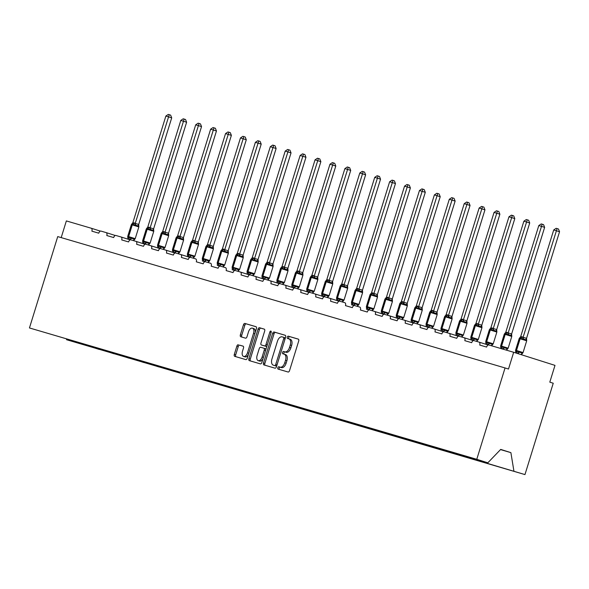 <?xml version="1.0" encoding="UTF-8"?>
<svg xmlns="http://www.w3.org/2000/svg" width="589" height="589" viewBox="0 0 589 589"><rect width="100%" height="100%" fill="white"/><g stroke="black" fill="none" stroke-linecap="round" stroke-linejoin="round"><path stroke-width="0.88" d="M277.817 367.742A1.207 0.685 -72.4 0 0 278.104 369.082A1.207 0.685 -72.4 0 0 278.111 369.089L288.087 372.012A1.723 0.979 -72.4 0 0 289.538 370.643L298.704 341.031A1.723 0.979 -72.4 0 0 298.284 339.109L288.301 336.179A1.207 0.685 -72.4 0 0 287.285 337.136A1.207 0.685 -72.4 0 0 287.579 338.484A1.207 0.685 -72.4 0 0 287.587 338.484L288.875 338.859A5.515 3.129 -72.4 0 1 288.912 338.874A5.515 3.129 -72.4 0 1 290.252 345.007L289.486 347.481A5.515 3.129 -72.4 0 1 284.855 351.861L283.567 351.478A1.207 0.685 -72.4 0 0 282.551 352.443A1.207 0.685 -72.4 0 0 282.845 353.783A1.207 0.685 -72.4 0 0 282.853 353.783L284.141 354.166A5.515 3.129 -72.4 0 1 284.178 354.173A5.515 3.129 -72.4 0 1 285.518 360.313L284.752 362.78A5.515 3.129 -72.4 0 1 280.121 367.161L278.825 366.785A1.207 0.685 -72.4 0 0 277.817 367.742M284.215 354.188L285.518 354.6A5.515 3.129 -72.4 0 1 285.555 354.615A5.515 3.129 -72.4 0 1 286.895 360.748L286.129 363.214A5.515 3.129 -72.4 0 1 281.498 367.602L280.202 367.219A1.207 0.685 -72.4 0 0 279.193 368.177A1.207 0.685 -72.4 0 0 279.355 369.45M298.439 339.19L289.678 336.613A1.207 0.685 -72.4 0 0 288.662 337.578A1.207 0.685 -72.4 0 0 288.824 338.844M288.949 338.889L290.252 339.301A5.515 3.129 -72.4 0 1 290.289 339.308A5.515 3.129 -72.4 0 1 291.629 345.448L290.863 347.915A5.515 3.129 -72.4 0 1 286.232 352.296L284.943 351.92A1.207 0.685 -72.4 0 0 283.927 352.877A1.207 0.685 -72.4 0 0 284.089 354.151M238.317 344.749A1.723 0.979 -72.4 0 0 236.874 346.118L234.297 354.423A1.723 0.979 -72.4 0 0 234.716 356.345L245.804 359.599A1.723 0.979 -72.4 0 0 247.247 358.23L256.421 328.61A1.723 0.979 -72.4 0 0 256.001 326.696A1.723 0.979 -72.4 0 0 255.987 326.689L244.914 323.442A1.723 0.979 -72.4 0 0 243.463 324.811L240.356 334.846A1.723 0.979 -72.4 0 0 240.776 336.761L245.532 338.16A1.723 0.979 -72.4 0 0 246.975 336.79L248.514 331.813A4.609 2.614 -72.4 0 1 252.423 328.154A4.609 2.614 -72.4 0 1 253.535 333.286L247.505 352.782A4.609 2.614 -72.4 0 1 243.603 356.441A4.609 2.614 -72.4 0 1 242.484 351.309L243.485 348.062A1.723 0.979 -72.4 0 0 243.073 346.141L239.694 345.183A1.723 0.979 -72.4 0 0 238.251 346.553L235.674 354.865A1.723 0.979 -72.4 0 0 235.939 356.698M476.773 459.302L29.45 327.948L487.825 462.807L476.773 459.302L505.053 367.948L508.498 369.038L513.682 352.281L488.818 344.977A2.636 1.495 -72.4 0 0 486.61 347.068L479.726 345.051A2.636 1.495 107.6 0 0 479.085 342.121A2.636 1.495 107.6 0 0 479.071 342.113L473.902 340.597A2.636 1.495 -72.4 0 0 471.693 342.688L464.809 340.67A2.636 1.495 107.6 0 0 464.169 337.74A2.636 1.495 107.6 0 0 464.154 337.733L458.986 336.216A2.636 1.495 -72.4 0 0 456.777 338.307L449.893 336.29A2.636 1.495 107.6 0 0 449.252 333.359A2.636 1.495 107.6 0 0 449.238 333.352L444.069 331.835A2.636 1.495 -72.4 0 0 441.86 333.926L434.976 331.909A2.636 1.495 107.6 0 0 434.336 328.979A2.636 1.495 107.6 0 0 434.314 328.971L429.153 327.455A2.636 1.495 -72.4 0 0 426.944 329.546L420.053 327.528A2.636 1.495 107.6 0 0 419.42 324.598A2.636 1.495 107.6 0 0 419.397 324.591L414.236 323.074A2.636 1.495 -72.4 0 0 412.02 325.172L405.136 323.147A2.636 1.495 107.6 0 0 404.503 320.217A2.636 1.495 107.6 0 0 404.481 320.21L399.32 318.693A2.636 1.495 -72.4 0 0 397.104 320.791L390.22 318.767A2.636 1.495 107.6 0 0 389.579 315.837A2.636 1.495 107.6 0 0 389.565 315.829L384.403 314.312A2.636 1.495 -72.4 0 0 382.187 316.411L375.303 314.386A2.636 1.495 107.6 0 0 374.663 311.456A2.636 1.495 107.6 0 0 374.648 311.448L369.487 309.932A2.636 1.495 -72.4 0 0 367.271 312.03L360.387 310.005A2.636 1.495 107.6 0 0 359.746 307.075A2.636 1.495 107.6 0 0 359.732 307.068L354.571 305.551A2.636 1.495 -72.4 0 0 352.355 307.649L345.471 305.625A2.636 1.495 107.6 0 0 344.83 302.694A2.636 1.495 107.6 0 0 344.815 302.687L339.647 301.17A2.636 1.495 -72.4 0 0 337.438 303.269L330.554 301.244A2.636 1.495 107.6 0 0 329.914 298.314A2.636 1.495 107.6 0 0 329.899 298.306L324.73 296.79A2.636 1.495 -72.4 0 0 322.522 298.888L315.638 296.863A2.636 1.495 107.6 0 0 314.997 293.933A2.636 1.495 107.6 0 0 314.982 293.926L309.814 292.409A2.636 1.495 -72.4 0 0 307.605 294.507L300.721 292.483A2.636 1.495 107.6 0 0 300.081 289.552A2.636 1.495 107.6 0 0 300.059 289.545L294.898 288.028A2.636 1.495 -72.4 0 0 292.689 290.127L285.798 288.102A2.636 1.495 107.6 0 0 285.164 285.172A2.636 1.495 107.6 0 0 285.142 285.164L279.981 283.655A2.636 1.495 -72.4 0 0 277.772 285.746L270.881 283.721A2.636 1.495 107.6 0 0 270.248 280.791A2.636 1.495 107.6 0 1 270.248 280.791L265.065 279.274A2.636 1.495 -72.4 0 0 262.849 281.365L255.965 279.341A2.636 1.495 107.6 0 0 255.332 276.41A2.636 1.495 107.6 0 0 255.309 276.41L250.148 274.894A2.636 1.495 -72.4 0 0 247.932 276.985L241.048 274.96A2.636 1.495 107.6 0 0 240.408 272.03A2.636 1.495 107.6 0 0 240.393 272.03L235.232 270.513A2.636 1.495 -72.4 0 0 233.016 272.604L226.132 270.579A2.636 1.495 107.6 0 0 225.491 267.649A2.636 1.495 107.6 0 1 225.491 267.649L220.315 266.132A2.636 1.495 -72.4 0 0 218.099 268.223L211.215 266.199A2.636 1.495 107.6 0 0 210.575 263.268A2.636 1.495 107.6 0 1 210.575 263.268L205.399 261.752A2.636 1.495 -72.4 0 0 203.183 263.843L196.299 261.818A2.636 1.495 107.6 0 0 195.658 258.888A2.636 1.495 107.6 0 1 195.658 258.888L190.475 257.371A2.636 1.495 -72.4 0 0 188.266 259.462L181.383 257.437A2.636 1.495 107.6 0 0 180.742 254.507A2.636 1.495 107.6 0 0 180.727 254.507L175.559 252.99A2.636 1.495 -72.4 0 0 173.35 255.081L166.466 253.056A2.636 1.495 107.6 0 0 165.826 250.126A2.636 1.495 107.6 0 0 165.811 250.126L160.642 248.61A2.636 1.495 -72.4 0 0 158.434 250.7L151.55 248.683A2.636 1.495 107.6 0 0 150.909 245.753A2.636 1.495 107.6 0 1 150.909 245.753L145.726 244.229A2.636 1.495 -72.4 0 0 143.517 246.32L136.626 244.302A2.636 1.495 107.6 0 0 135.993 241.372A2.636 1.495 107.6 0 1 135.993 241.372L130.81 239.848A2.636 1.495 -72.4 0 0 128.593 241.939L121.709 239.922A2.636 1.495 107.6 0 0 121.076 236.992A2.636 1.495 107.6 0 0 121.054 236.984L115.893 235.467A2.636 1.495 -72.4 0 0 113.677 237.558L106.793 235.541A2.636 1.495 107.6 0 0 106.16 232.611A2.636 1.495 107.6 0 0 106.138 232.603L100.977 231.087A2.636 1.495 -72.4 0 0 98.761 233.178L91.877 231.16A2.636 1.495 107.6 0 0 91.236 228.23A2.636 1.495 107.6 0 1 91.236 228.23L66.358 220.919L61.197 237.61M29.45 327.948L57.729 236.594L505.053 367.948M263.489 363.001A1.723 0.979 -72.4 0 0 263.909 364.915A1.723 0.979 -72.4 0 0 263.916 364.915L274.997 368.169A1.723 0.979 -72.4 0 0 276.44 366.8L285.606 337.188A1.723 0.979 -72.4 0 0 285.194 335.266L274.106 332.012A1.723 0.979 -72.4 0 0 272.655 333.381L263.489 363.001L264.866 363.435A1.723 0.979 -72.4 0 0 265.124 365.276M260.397 363.884L249.324 360.63A1.723 0.979 -72.4 0 1 249.309 360.63A1.723 0.979 -72.4 0 1 248.897 358.708L258.063 329.096A1.723 0.979 -72.4 0 1 259.506 327.727L264.247 329.118A1.723 0.979 -72.4 0 1 264.262 329.118A1.723 0.979 -72.4 0 1 264.682 331.04L260.964 343.048A1.723 0.979 -72.4 0 0 261.376 344.97A1.723 0.979 -72.4 0 0 261.391 344.97L264.535 345.89A1.723 0.979 -72.4 0 0 265.985 344.521L269.85 332.019A1.207 0.685 -72.4 0 1 270.874 331.062A1.207 0.685 -72.4 0 1 271.168 332.402L261.847 362.515A1.723 0.979 -72.4 0 1 260.397 363.884M99.202 349.321L109.237 352.251L109.134 351.604M98.216 348.305L98.334 349.049M114.119 353.702L124.154 356.632L124.051 355.984M113.132 352.686L113.257 353.429M129.035 358.083L139.07 361.013L138.967 360.365M128.049 357.067L128.174 357.81M143.952 362.463L153.987 365.394L153.884 364.746M142.965 361.447L143.09 362.191M158.868 366.844L168.91 369.774L168.8 369.126M157.881 365.828L158.007 366.572M173.784 371.225L183.827 374.155L183.716 373.507M172.805 370.209L172.923 370.952M188.701 375.605L198.743 378.536L198.633 377.888M187.722 374.589L187.839 375.333M203.625 379.986L213.66 382.916L213.549 382.268M202.638 378.97L202.756 379.714M218.541 384.367L228.576 387.297L228.473 386.649M217.555 383.351L217.672 384.094M233.458 388.747L243.493 391.678L243.39 391.03M232.471 387.731L232.589 388.475M248.374 393.128L258.409 396.051L258.306 395.41M247.387 392.112L247.513 392.856M263.29 397.509L273.325 400.432L273.222 399.791M262.304 396.493L262.429 397.236M278.207 401.889L288.242 404.812L288.139 404.172M277.22 400.873L277.345 401.617M293.123 406.27L303.158 409.193L303.055 408.552M292.137 405.254L292.262 405.998M308.04 410.651L318.082 413.574L317.972 412.933M307.053 409.635L307.178 410.378M322.956 415.031L332.999 417.954L332.888 417.314M321.977 414.015L322.095 414.759M337.872 419.412L347.915 422.335L347.804 421.695M336.893 418.396L337.011 419.132M352.796 423.793L362.831 426.716L362.721 426.075M351.81 422.777L351.928 423.513M367.713 428.174L377.748 431.096L377.645 430.456M366.726 427.158L366.844 427.894M382.629 432.554L392.664 435.477L392.561 434.837M381.643 431.538L381.76 432.274M397.546 436.935L407.581 439.858L407.478 439.217M396.559 435.919L396.684 436.655M412.462 441.316L422.497 444.239L422.394 443.598M411.475 440.3L411.601 441.036M427.378 445.689L437.413 448.619L437.31 447.971M426.392 444.68L426.517 445.417M442.295 450.07L452.33 453L452.227 452.352M441.308 449.061L441.433 449.797M457.211 454.45L467.254 457.381L467.143 456.733M456.225 453.442L456.35 454.178M472.128 458.831L524.961 474.587L553.24 383.233L549.802 382.143L554.993 365.379L513.682 352.281M471.163 457.918L471.266 458.559M486.08 462.299L486.183 462.939M94.218 347.223L94.321 347.871L99.173 349.41M114.089 353.79L109.237 352.251M129.006 358.171L124.154 356.632M143.922 362.552L139.07 361.013M158.846 366.932L153.987 365.394M173.762 371.313L168.91 369.774M188.679 375.694L183.827 374.155M203.595 380.074L198.743 378.536M218.512 384.455L213.66 382.916M233.428 388.836L228.576 387.297M248.344 393.216L243.493 391.678M263.261 397.597L258.409 396.051M278.177 401.978L273.325 400.432M293.101 406.351L288.242 404.812M308.018 410.732L303.158 409.193M322.934 415.112L318.082 413.574M337.85 419.493L332.999 417.954M352.767 423.874L347.915 422.335M367.683 428.255L362.831 426.716M382.6 432.635L377.748 431.096M397.516 437.016L392.664 435.477M412.433 441.397L407.581 439.858M427.349 445.777L422.497 444.239M442.273 450.158L437.413 448.619M457.189 454.539L452.33 453M472.106 458.919L467.254 457.381M66.483 339.08L66.594 339.728L94.321 347.871M66.594 339.728L524.961 474.587M482.06 461.113L482.17 461.761M487.825 462.807L500.702 449.407L510.891 452.639L513.917 471.082M500.525 449.591L510.891 452.639M500.584 449.532L503.912 450.585M285.348 335.347L275.483 332.446A1.723 0.979 -72.4 0 0 274.032 333.816L264.866 363.435M274.673 365.563A1.207 0.685 -72.4 0 0 275.689 364.606L283.736 338.609A1.207 0.685 -72.4 0 0 283.442 337.269A1.207 0.685 -72.4 0 0 283.434 337.261L282.072 336.864A5.515 3.129 -72.4 0 0 277.441 341.245L271.941 359.018A5.515 3.129 -72.4 0 0 273.274 365.151A5.515 3.129 -72.4 0 0 273.311 365.165L276.05 365.997A1.207 0.685 -72.4 0 0 276.83 365.548M285.201 338.498A1.207 0.685 -72.4 0 0 284.818 337.703A1.207 0.685 -72.4 0 0 284.811 337.703L283.449 337.269L284.818 337.703M274.614 365.578A5.515 3.129 -72.4 0 0 274.651 365.592A5.515 3.129 -72.4 0 0 274.688 365.6L273.311 365.165M276.05 365.997L274.688 365.6M264.417 329.199L260.883 328.161A1.723 0.979 -72.4 0 0 259.44 329.531L250.273 359.15A1.723 0.979 -72.4 0 0 250.531 360.983M262.746 345.397A1.723 0.979 -72.4 0 0 262.753 345.404A1.723 0.979 -72.4 0 0 262.768 345.404L265.911 346.332A1.723 0.979 -72.4 0 0 267.089 345.574M257.106 355.513A4.609 2.614 -72.4 0 0 258.218 360.645A4.609 2.614 -72.4 0 0 262.127 356.986L264.247 350.116A1.723 0.979 -72.4 0 0 263.835 348.202A1.723 0.979 -72.4 0 0 263.82 348.195L260.677 347.274A1.723 0.979 -72.4 0 0 259.226 348.644L257.106 355.513M258.218 360.645L259.594 361.079A4.609 2.614 -72.4 0 0 263.106 358.451M265.749 349.903A1.723 0.979 -72.4 0 0 265.212 348.636A1.723 0.979 -72.4 0 0 265.197 348.636L263.843 348.202L265.212 348.636M243.228 346.222L239.694 345.183M243.603 356.441L244.98 356.875A4.609 2.614 -72.4 0 0 248.484 354.247M255.17 332.652A4.609 2.614 -72.4 0 0 253.8 328.596L252.423 328.154M256.156 326.777L246.29 323.876A1.723 0.979 -72.4 0 0 244.84 325.246L241.733 335.281A1.723 0.979 -72.4 0 0 241.998 337.122M526.551 338.329L559.55 231.735L553.719 229.946L520.698 336.606L526.529 338.307L526.691 340.641L526.205 339.89L523.621 339.073L522.384 339.279L520.75 338.145A0.876 0.722 106.4 0 0 520.131 338.771L516.494 350.507L523.061 352.561L526.691 340.825L525.145 340.317L519.844 338.69L516.494 350.507A0.876 0.722 106.4 0 0 516.649 351.383L518.651 351.338L519.55 352.207L522.134 353.032L522.958 352.701L521.537 354.541L520.705 354.504M553.719 229.946L556.141 228.304L557.098 228.584L523.113 337.239M521.471 354.747L521.537 354.541A1.929 1.053 86.5 0 1 522.134 353.032M518.791 353.901L515.655 352.907M522.112 336.753A1.929 1.59 -73.6 0 1 520.75 338.145L519.498 338.093M516.7 353.231A1.929 1.59 -73.6 0 0 516.362 351.302L515.596 350.845L515.566 350.249L516.207 350.426A0.876 0.722 -73.6 0 0 516.362 351.302L516.649 351.383A1.929 1.59 -73.6 0 1 516.987 353.312M515.566 350.433L515.728 352.671M518.121 353.371L518.651 351.338M520.698 336.606L519.299 338.373M523.091 337.313L522.384 339.279M557.098 228.584L558.475 229.018L559.55 231.735M511.635 333.948L544.634 227.354L538.802 225.565L505.782 332.225L511.613 333.926L511.775 336.26L511.281 335.509L508.705 334.692L507.468 334.898L505.833 333.764A0.876 0.722 106.4 0 0 505.215 334.39L501.578 346.126L508.145 348.18L511.775 336.444L510.229 335.936L504.928 334.309L501.578 346.126A0.876 0.722 106.4 0 0 501.732 347.002L503.735 346.958L504.633 347.834L507.217 348.651L508.042 348.32L506.488 350.168M538.802 225.565L541.225 223.923L542.182 224.203L508.197 332.859M503.462 349.277L502.071 348.931M501.784 348.85L500.753 348.482M507.195 332.373A1.929 1.59 -73.6 0 1 505.833 333.764L504.582 333.713M501.799 348.791A1.929 1.59 -73.6 0 0 501.445 346.921L500.679 346.465L500.65 345.868L501.291 346.045A0.876 0.722 -73.6 0 0 501.445 346.921L501.732 347.002A1.929 1.59 -73.6 0 1 502.086 348.872M500.65 346.052L500.812 348.29M503.205 348.99L503.735 346.958M505.782 332.225L504.383 333.992M508.174 332.932L507.468 334.898M542.182 224.203L543.559 224.637L544.634 227.354M496.718 329.568L529.717 222.973L523.886 221.184L490.865 327.845L496.696 329.546L496.858 331.879L496.365 331.128L493.788 330.311L492.551 330.517L490.917 329.384A0.876 0.722 106.4 0 0 490.291 330.009L486.661 341.745L493.229 343.799L496.858 332.063L490.004 329.928L486.661 341.745A0.876 0.722 106.4 0 0 486.816 342.621L488.818 342.577L489.717 343.453L492.301 344.27L493.118 343.939L491.572 345.787M523.886 221.184L526.308 219.542L527.265 219.822L493.28 328.478M488.62 344.94L485.792 344.248M492.279 327.992A1.929 1.59 -73.6 0 1 490.917 329.384L489.665 329.332M486.867 344.469A1.929 1.59 -73.6 0 0 486.529 342.54L485.763 342.084L485.734 341.487L486.374 341.664A0.876 0.722 -73.6 0 0 486.529 342.54L486.816 342.621A1.929 1.59 -73.6 0 1 487.155 344.55M485.734 341.672L485.888 343.91M488.281 344.609L488.818 342.577M490.865 327.845L489.466 329.612M493.258 328.552L492.551 330.517M527.265 219.822L528.642 220.257L529.717 222.973M481.802 325.187L514.801 218.6L508.962 216.804L475.949 323.464L481.78 325.165L481.935 327.499L481.449 326.748L478.864 325.931L477.635 326.137L476 325.003A0.876 0.722 106.4 0 0 475.375 325.629L471.745 337.364L478.312 339.419L481.942 327.69L475.087 325.548L471.745 337.364A0.876 0.722 106.4 0 0 471.899 338.241L473.902 338.196L474.8 339.073L477.384 339.89L478.202 339.558L476.656 341.406M508.962 216.804L511.392 215.162L512.349 215.441L478.364 324.097A1.929 1.053 86.5 0 0 478.864 325.931M473.696 340.56L470.869 339.868M477.362 323.611A1.929 1.59 -73.6 0 1 476 325.003L474.749 324.951M471.951 340.089A1.929 1.59 -73.6 0 0 471.612 338.16L470.847 337.703L470.817 337.107L471.458 337.283A0.876 0.722 -73.6 0 0 471.612 338.16L471.899 338.241A1.929 1.59 -73.6 0 1 472.238 340.17M470.817 337.291L470.972 339.529M473.365 340.228L473.902 338.196M475.949 323.464L474.55 325.231M478.342 324.171L477.635 326.137M512.349 215.441L513.718 215.876L514.801 218.6M466.886 320.806L499.884 214.219L494.046 212.423L461.032 319.091L466.863 320.784L467.018 323.118L466.532 322.367L463.948 321.55L462.718 321.756L461.084 320.622A0.876 0.722 106.4 0 0 460.458 321.255L456.828 332.984L463.388 335.038L467.025 323.309L460.171 321.167L456.828 332.984A0.876 0.722 106.4 0 0 456.983 333.86L458.986 333.816L459.884 334.692L462.468 335.509L463.285 335.178L461.739 337.026M494.046 212.423L496.475 210.781L497.433 211.061L463.447 319.717M461.857 337.055L461.864 337.018A1.929 1.053 86.5 0 1 462.468 335.509M458.779 336.179L455.952 335.487M462.446 319.231A1.929 1.59 -73.6 0 1 461.084 320.622L459.832 320.578M457.035 335.708A1.929 1.59 -73.6 0 0 456.696 333.779L455.93 333.322L455.893 332.726L456.541 332.903A0.876 0.722 -73.6 0 0 456.696 333.779L456.983 333.86A1.929 1.59 -73.6 0 1 457.322 335.789M455.901 332.91L456.055 335.148M458.448 335.855L458.986 333.816M461.032 319.091L459.634 320.85M463.425 319.79L462.718 321.756M497.433 211.061L498.802 211.495L499.884 214.219M451.969 316.426L484.961 209.839L479.129 208.042L446.109 314.71L451.947 316.403L452.102 318.737L451.616 317.986L449.032 317.169L447.802 317.375L446.16 316.241A0.876 0.722 106.4 0 0 445.542 316.875L441.912 328.603L448.472 330.657L452.109 318.929L445.255 316.786L441.912 328.603A0.876 0.722 106.4 0 0 442.067 329.479L444.069 329.435L444.967 330.311L447.552 331.128L448.369 330.804L446.823 332.645M479.129 208.042L481.559 206.4L482.509 206.68L448.524 315.336M443.863 331.806L441.036 331.106M447.53 314.85A1.929 1.59 -73.6 0 1 446.16 316.241L444.916 316.197M442.118 331.327A1.929 1.59 -73.6 0 0 441.779 329.398L441.006 328.942L440.977 328.345L441.625 328.522A0.876 0.722 -73.6 0 0 441.779 329.398L442.067 329.479A1.929 1.59 -73.6 0 1 442.405 331.408M440.984 328.529L441.139 330.768M443.532 331.474L444.069 329.435M446.109 314.71L444.717 316.47M448.501 315.409L447.802 317.375M482.509 206.68L483.886 207.114L484.961 209.839M437.053 312.045L470.044 205.458L464.213 203.661L431.192 310.329L437.031 312.023L437.185 314.357L436.699 313.606L434.115 312.788L432.886 312.995L431.244 311.861A0.876 0.722 106.4 0 0 430.625 312.494L426.996 324.222L433.556 326.277L437.193 314.548L430.338 312.406L426.996 324.222A0.876 0.722 106.4 0 0 427.15 325.099L429.153 325.054L430.051 325.931L432.628 326.748L433.452 326.424L431.906 328.264M464.213 203.661L466.643 202.02L467.592 202.299L433.607 310.955M428.947 327.425L426.119 326.726M432.613 310.469A1.929 1.59 -73.6 0 1 431.244 311.861L429.999 311.817M427.202 326.947A1.929 1.59 -73.6 0 0 426.863 325.018L426.09 324.568L426.061 323.965L426.708 324.141A0.876 0.722 -73.6 0 0 426.863 325.018L427.15 325.099A1.929 1.59 -73.6 0 1 427.489 327.028M426.068 324.149L426.222 326.387M428.615 327.094L429.153 325.054M431.192 310.329L429.801 312.089M433.585 311.029L432.886 312.995M467.592 202.299L468.969 202.741L470.044 205.458M422.136 307.664L455.128 201.077L449.297 199.281L416.276 305.949L422.107 307.642L422.269 309.976L421.783 309.225L419.199 308.408L417.969 308.614L416.327 307.48A0.876 0.722 106.4 0 0 415.709 308.113L412.079 319.842L418.639 321.896L422.276 310.167L415.422 308.025L412.079 319.842A0.876 0.722 106.4 0 0 412.234 320.718L414.236 320.674L415.135 321.55L417.711 322.367L418.536 322.043L416.99 323.884M449.297 199.281L451.726 197.639L452.676 197.919L418.691 306.574A1.929 1.053 86.5 0 0 419.199 308.408M414.03 323.044L411.203 322.345M417.697 306.089A1.929 1.59 -73.6 0 1 416.327 307.48L415.083 307.436M412.285 322.566A1.929 1.59 -73.6 0 0 411.947 320.637L411.174 320.188L411.144 319.584L411.792 319.761A0.876 0.722 -73.6 0 0 411.947 320.637L412.234 320.718A1.929 1.59 -73.6 0 1 412.572 322.647M411.151 319.768L411.306 322.006M413.699 322.713L414.236 320.674M416.276 305.949L414.884 307.708M418.669 306.648L417.969 308.614M452.676 197.919L454.053 198.36L455.128 201.077M407.22 303.283L440.211 196.697L434.38 194.9L401.359 301.568L407.19 303.261L407.352 305.595L406.866 304.844L404.282 304.027L403.053 304.233L401.411 303.099A0.876 0.722 106.4 0 0 400.792 303.733L397.155 315.461L403.723 317.515L407.352 305.787L405.806 305.271L400.505 303.644L397.155 315.461A0.876 0.722 106.4 0 0 397.31 316.337L399.313 316.293L400.218 317.169L402.795 317.986L403.62 317.662L402.073 319.503M434.38 194.9L436.802 193.258L437.76 193.538L403.774 302.194M399.114 318.664L396.287 317.964M402.78 301.708A1.929 1.59 -73.6 0 1 401.411 303.099L400.159 303.055M397.361 318.185A1.929 1.59 -73.6 0 0 397.023 316.256L396.257 315.807L396.228 315.203L396.876 315.38A0.876 0.722 -73.6 0 0 397.023 316.256L397.31 316.337A1.929 1.59 -73.6 0 1 397.649 318.266M396.235 315.387L396.39 317.626M398.782 318.332L399.313 316.293M401.359 301.568L399.968 303.328M403.752 302.267L403.053 304.233M437.76 193.538L439.136 193.98L440.211 196.697M392.303 298.903L425.295 192.316L419.464 190.519L386.443 297.187L392.274 298.881L392.436 301.215L391.95 300.464L389.366 299.646L388.129 299.853L386.494 298.719A0.876 0.722 106.4 0 0 385.876 299.352L382.239 311.08L388.806 313.134L392.436 301.406L390.89 300.891L385.589 299.264L382.239 311.08A0.876 0.722 106.4 0 0 382.394 311.956L384.396 311.912L385.294 312.788L387.879 313.606L388.703 313.282L387.157 315.122M419.464 190.519L421.886 188.878L422.843 189.157L388.858 297.813M387.267 315.159L387.282 315.115A1.929 1.053 86.5 0 1 387.879 313.606M384.197 314.283L381.37 313.584M387.856 297.327A1.929 1.59 -73.6 0 1 386.494 298.719L385.243 298.675M382.445 313.804A1.929 1.59 -73.6 0 0 382.106 311.875L381.341 311.426L381.311 310.823L381.952 310.999A0.876 0.722 -73.6 0 0 382.106 311.875L382.394 311.956A1.929 1.59 -73.6 0 1 382.732 313.885M381.311 311.007L381.473 313.245M383.866 313.952L384.396 311.912M386.443 297.187L385.051 298.947M388.836 297.887L388.129 299.853M422.843 189.157L424.22 189.599L425.295 192.316M377.38 294.522L410.378 187.935L404.547 186.139L371.526 292.807L377.358 294.5L377.52 296.834L377.034 296.083L374.449 295.266L373.212 295.472L371.578 294.338A0.876 0.722 106.4 0 0 370.96 294.971L367.322 306.7L373.89 308.754L377.52 297.025L375.973 296.51L370.672 294.883L367.322 306.7A0.876 0.722 106.4 0 0 367.477 307.576L369.48 307.532L370.378 308.408L372.962 309.225L373.787 308.901L372.241 310.742M404.547 186.139L406.97 184.497L407.927 184.777L373.941 293.432M369.281 309.902L366.454 309.203M372.94 292.954A1.929 1.59 -73.6 0 1 371.578 294.338L370.326 294.294M367.529 309.424A1.929 1.59 -73.6 0 0 367.19 307.495L366.424 307.046L366.395 306.442L367.035 306.619A0.876 0.722 -73.6 0 0 367.19 307.495L367.477 307.576A1.929 1.59 -73.6 0 1 367.816 309.505M366.395 306.626L366.557 308.864M368.95 309.571L369.48 307.532M371.526 292.807L370.128 294.566M373.919 293.506L373.212 295.472M407.927 184.777L409.303 185.218L410.378 187.935M362.463 290.141L395.462 183.554L389.631 181.758L356.61 288.426L362.463 290.141L362.603 292.453L362.11 291.702L359.533 290.885L358.296 291.091L356.662 289.957A0.876 0.722 106.4 0 0 356.043 290.591L352.406 302.319L358.973 304.38L362.603 292.645L361.057 292.129L355.756 290.502L352.406 302.319A0.876 0.722 106.4 0 0 352.561 303.195L354.563 303.151L355.462 304.027L358.046 304.844L358.87 304.52L357.317 306.361M389.631 181.758L392.053 180.116L393.01 180.396L359.025 289.052M354.364 305.522L351.537 304.822M358.024 288.573A1.929 1.59 -73.6 0 1 356.662 289.957L355.41 289.913M352.612 305.043A1.929 1.59 -73.6 0 0 352.274 303.114L351.508 302.665L351.478 302.061L352.119 302.238A0.876 0.722 -73.6 0 0 352.274 303.114L352.561 303.195A1.929 1.59 -73.6 0 1 352.899 305.124M351.478 302.245L351.64 304.484M354.026 305.19L354.563 303.151M356.61 288.426L355.211 290.186M359.003 289.125L358.296 291.091M393.01 180.396L394.387 180.838L395.462 183.554M347.547 285.761L380.546 179.174L374.714 177.377L341.694 284.045L347.547 285.761L347.687 288.073L347.193 287.322L344.617 286.504L343.38 286.71L341.745 285.577A0.876 0.722 106.4 0 0 341.119 286.21L337.49 297.938L344.057 300L347.687 288.264L346.141 287.749L340.832 286.121L337.49 297.938A0.876 0.722 106.4 0 0 337.644 298.822L339.647 298.77L340.545 299.646L343.129 300.464L343.947 300.14L342.4 301.98M374.714 177.377L377.137 175.736L378.094 176.015L344.109 284.671A1.929 1.053 86.5 0 0 344.617 286.504M339.448 301.141L336.621 300.442M343.107 284.192A1.929 1.59 -73.6 0 1 341.745 285.577L340.494 285.532M337.696 300.662A1.929 1.59 -73.6 0 0 337.357 298.733L336.591 298.284L336.562 297.681L337.202 297.857A0.876 0.722 -73.6 0 0 337.357 298.733L337.644 298.822A1.929 1.59 -73.6 0 1 337.983 300.743M336.562 297.865L336.717 300.103M339.109 300.81L339.647 298.77M341.694 284.045L340.295 285.805M344.086 284.745L343.38 286.71M378.094 176.015L379.471 176.457L380.546 179.174M332.63 281.38L365.629 174.793L359.791 172.997L326.777 279.665L332.63 281.38L332.763 283.699L332.277 282.941L329.693 282.124L328.463 282.33L326.829 281.196A0.876 0.722 106.4 0 0 326.203 281.829L322.573 293.565L329.141 295.619L332.77 283.883L331.224 283.368L325.916 281.741L322.573 293.565A0.876 0.722 106.4 0 0 322.728 294.441L324.73 294.39L325.629 295.266L328.213 296.083L329.03 295.759L327.484 297.6M359.791 172.997L362.22 171.355L363.177 171.635L329.192 280.29M324.524 296.76L321.697 296.061M328.191 279.812A1.929 1.59 -73.6 0 1 326.829 281.196L325.577 281.152M322.779 296.282A1.929 1.59 -73.6 0 0 322.441 294.353L321.675 293.904L321.646 293.3L322.286 293.477A0.876 0.722 -73.6 0 0 322.441 294.353L322.728 294.441A1.929 1.59 -73.6 0 1 323.067 296.363M321.646 293.484L321.8 295.722M324.193 296.429L324.73 294.39M326.777 279.665L325.378 281.424M329.17 280.364L328.463 282.33M363.177 171.635L364.547 172.076L365.629 174.793M317.714 276.999L350.713 170.412L344.874 168.616L311.861 275.284L317.714 276.999L317.846 279.319L317.361 278.56L314.776 277.743L313.547 277.949L311.912 276.815A0.876 0.722 106.4 0 0 311.286 277.448L307.657 289.184L314.217 291.238L317.854 279.503L310.999 277.36L307.657 289.184A0.876 0.722 106.4 0 0 307.811 290.06L309.814 290.009L310.712 290.885L313.296 291.702L314.114 291.378L312.568 293.219M344.874 168.616L347.304 166.974L348.261 167.261L314.276 275.91M309.608 292.38L306.781 291.68M313.274 275.431A1.929 1.59 -73.6 0 1 311.912 276.815L310.661 276.771M307.863 291.901A1.929 1.59 -73.6 0 0 307.524 289.972L306.759 289.523L306.722 288.919L307.37 289.096A0.876 0.722 -73.6 0 0 307.524 289.972L307.811 290.06A1.929 1.59 -73.6 0 1 308.15 291.982M306.729 289.103L306.884 291.341M309.277 292.048L309.814 290.009M311.861 275.284L310.462 277.044M314.246 275.983L313.547 277.949M348.261 167.261L349.63 167.696L350.713 170.412M302.798 272.619L335.789 166.032L329.958 164.235L296.937 270.903L302.798 272.619L302.93 274.938L302.444 274.187L299.86 273.362L298.63 273.568L296.989 272.435A0.876 0.722 106.4 0 0 296.37 273.068L292.74 284.804L299.3 286.858L302.937 275.122L296.083 272.979L292.74 284.804A0.876 0.722 106.4 0 0 292.895 285.68L294.898 285.628L295.796 286.504L298.38 287.322L299.197 286.998L297.651 288.838M329.958 164.235L332.387 162.593L333.337 162.881L299.352 271.529M294.691 287.999L291.864 287.299M298.358 271.05A1.929 1.59 -73.6 0 1 296.989 272.435L295.744 272.39M292.947 287.52A1.929 1.59 -73.6 0 0 292.608 285.591L291.835 285.142L291.805 284.539L292.453 284.715A0.876 0.722 -73.6 0 0 292.608 285.591L292.895 285.68A1.929 1.59 -73.6 0 1 293.234 287.609M291.813 284.723L291.967 286.961M294.36 287.668L294.898 285.628M296.937 270.903L295.545 272.663M299.33 271.603L298.63 273.568M333.337 162.881L334.714 163.315L335.789 166.032M287.881 268.238L320.872 161.651L315.041 159.855L282.021 266.522L287.881 268.238L288.014 270.557L287.528 269.806L284.943 268.982L283.714 269.188L282.072 268.054A0.876 0.722 106.4 0 0 281.454 268.687L277.824 280.423L284.384 282.477L288.021 270.741L281.167 268.599L277.824 280.423A0.876 0.722 106.4 0 0 277.979 281.299L279.981 281.255L280.879 282.124L283.456 282.941L284.281 282.617L282.735 284.458M315.041 159.855L317.471 158.22L318.421 158.5L284.435 267.148M279.775 283.618L276.948 282.919M283.442 266.67A1.929 1.59 -73.6 0 1 282.072 268.054L280.828 268.01M278.03 283.14A1.929 1.59 -73.6 0 0 277.691 281.211L276.918 280.762L276.889 280.158L277.537 280.335A0.876 0.722 -73.6 0 0 277.691 281.211L277.979 281.299A1.929 1.59 -73.6 0 1 278.317 283.228M276.896 280.349L277.051 282.587M279.444 283.287L279.981 281.255M282.021 266.522L280.629 268.282M284.413 267.222L283.714 269.188M318.421 158.5L319.798 158.934L320.872 161.651M272.965 263.857L305.956 157.27L300.125 155.474L267.104 262.142L272.965 263.857L273.097 266.176L272.611 265.425L270.027 264.601L268.798 264.807L267.156 263.673A0.876 0.722 106.4 0 0 266.537 264.306L262.908 276.042L269.467 278.096L273.097 266.361L271.551 265.845L266.25 264.225L262.908 276.042A0.876 0.722 106.4 0 0 263.055 276.918L265.065 276.874L265.963 277.743L268.54 278.56L269.364 278.236L267.818 280.077M300.125 155.474L302.555 153.839L303.504 154.119L269.519 262.768M264.859 279.238L262.031 278.538M268.525 262.289A1.929 1.59 -73.6 0 1 267.156 263.673L265.904 263.629M263.114 278.759A1.929 1.59 -73.6 0 0 262.775 276.83L262.002 276.381L261.972 275.777L262.62 275.954A0.876 0.722 -73.6 0 0 262.775 276.83L263.055 276.918A1.929 1.59 -73.6 0 1 263.393 278.847M261.98 275.969L262.134 278.207M264.527 278.906L265.065 276.874M267.104 262.142L265.713 263.901M269.497 262.841L268.798 264.807M303.504 154.119L304.881 154.554L305.956 157.27M258.048 259.477L291.04 152.89L285.209 151.093L252.188 257.761L258.048 259.477L258.181 261.796L257.695 261.045L255.111 260.22L253.881 260.426L252.239 259.293A0.876 0.722 106.4 0 0 251.621 259.926L247.984 271.662L254.551 273.716L258.181 261.98L256.635 261.472L251.334 259.845L247.984 271.662A0.876 0.722 106.4 0 0 248.138 272.538L250.141 272.493L251.039 273.362L253.623 274.179L254.448 273.856L252.902 275.696M285.209 151.093L287.631 149.459L288.588 149.739L254.603 258.387M253.012 275.733L253.027 275.689A1.929 1.053 86.5 0 1 253.623 274.179M249.942 274.857L247.115 274.157M253.609 257.908A1.929 1.59 -73.6 0 1 252.239 259.293L250.988 259.248M248.19 274.378A1.929 1.59 -73.6 0 0 247.851 272.449L247.085 272L247.056 271.396L247.704 271.573A0.876 0.722 -73.6 0 0 247.851 272.449L248.138 272.538A1.929 1.59 -73.6 0 1 248.477 274.467M247.063 271.588L247.218 273.826M249.611 274.526L250.141 272.493M252.188 257.761L250.796 259.521M254.581 258.461L253.881 260.426M288.588 149.739L289.965 150.173L291.04 152.89M243.132 255.096L276.123 148.509L270.292 146.713L237.271 253.38L243.132 255.096L243.264 257.415L242.778 256.664L240.194 255.84L238.957 256.046L237.323 254.912A0.876 0.722 106.4 0 0 236.704 255.545L233.067 267.281L239.635 269.335L243.264 257.599L241.718 257.091L236.417 255.464L233.067 267.281A0.876 0.722 106.4 0 0 233.222 268.157L235.225 268.113L236.123 268.982L238.707 269.799L239.532 269.475L237.985 271.315M270.292 146.713L272.714 145.078L273.671 145.358L239.686 254.006M235.026 270.476L232.199 269.777M238.685 253.528A1.929 1.59 -73.6 0 1 237.323 254.912L236.071 254.868M233.273 269.998A1.929 1.59 -73.6 0 0 232.935 268.069L232.169 267.62L232.14 267.016L232.78 267.192A0.876 0.722 -73.6 0 0 232.935 268.069L233.222 268.157A1.929 1.59 -73.6 0 1 233.561 270.086M232.14 267.207L232.302 269.445M234.694 270.145L235.225 268.113M237.271 253.38L235.88 255.14M239.664 254.08L238.957 256.046M273.671 145.358L275.048 145.792L276.123 148.509M228.208 250.715L261.207 144.128L255.376 142.332L222.355 249L228.208 250.715L228.348 253.034L227.862 252.283L225.278 251.459L224.041 251.665L222.406 250.531A0.876 0.722 106.4 0 0 221.788 251.164L218.151 262.9L224.718 264.954L228.348 253.218L226.802 252.71L221.501 251.083L218.151 262.9A0.876 0.722 106.4 0 0 218.305 263.776L220.308 263.732L221.206 264.601L223.791 265.418L224.615 265.094L223.062 266.935M255.376 142.332L257.798 140.697L258.755 140.977L224.77 249.626M220.109 266.095L217.282 265.396M223.768 249.147A1.929 1.59 -73.6 0 1 222.406 250.531L221.155 250.487M218.357 265.617A1.929 1.59 -73.6 0 0 218.018 263.688L217.253 263.239L217.223 262.635L217.864 262.812A0.876 0.722 -73.6 0 0 218.018 263.688L218.305 263.776A1.929 1.59 -73.6 0 1 218.644 265.705M217.223 262.827L217.385 265.065M219.778 265.764L220.308 263.732M222.355 249L220.956 250.759M224.748 249.699L224.041 251.665M258.755 140.977L260.132 141.412L261.207 144.128M213.292 246.342L246.29 139.748L240.459 137.959L207.438 244.619L213.27 246.32L213.432 248.654L212.938 247.903L210.361 247.078L209.124 247.284L207.49 246.15A0.876 0.722 106.4 0 0 206.872 246.784L203.234 258.519L209.802 260.574L213.432 248.838L211.885 248.33L206.584 246.703L203.234 258.519A0.876 0.722 106.4 0 0 203.389 259.396L205.392 259.351L206.29 260.22L208.874 261.037L209.699 260.713L208.145 262.554M240.459 137.959L242.882 136.317L243.839 136.596L209.853 245.245A1.929 1.053 86.5 0 0 210.361 247.078M205.193 261.715L202.366 261.015M208.852 244.766A1.929 1.59 -73.6 0 1 207.49 246.15L206.238 246.106M203.441 261.236A1.929 1.59 -73.6 0 0 203.102 259.307L202.336 258.858L202.307 258.254L202.947 258.431A0.876 0.722 -73.6 0 0 203.102 259.307L203.389 259.396A1.929 1.59 -73.6 0 1 203.728 261.325M202.307 258.446L202.469 260.684M204.854 261.383L205.392 259.351M207.438 244.619L206.04 246.379M209.831 245.326L209.124 247.284M243.839 136.596L245.215 137.031L246.29 139.748M198.375 241.961L231.374 135.367L225.543 133.578L192.522 240.238L198.353 241.939L198.515 244.273L198.022 243.522L195.445 242.697L194.208 242.904L192.574 241.77A0.876 0.722 106.4 0 0 191.948 242.403L188.318 254.139L194.885 256.193L198.515 244.457L191.661 242.322L188.318 254.139A0.876 0.722 106.4 0 0 188.473 255.015L190.475 254.971L191.373 255.84L193.958 256.657L194.775 256.333L193.229 258.181M225.543 133.578L227.965 131.936L228.922 132.216L194.937 240.864M190.276 257.334L187.442 256.635M193.936 240.386A1.929 1.59 -73.6 0 1 192.574 241.77L191.322 241.726M188.524 256.856A1.929 1.59 -73.6 0 0 188.185 254.927L187.42 254.477L187.39 253.874L188.031 254.05A0.876 0.722 -73.6 0 0 188.185 254.927L188.473 255.015A1.929 1.59 -73.6 0 1 188.811 256.944M187.39 254.065L187.545 256.303M189.938 257.003L190.475 254.971M192.522 240.238L191.123 241.998M194.915 240.945L194.208 242.904M228.922 132.216L230.299 132.65L231.374 135.367M183.459 237.581L216.457 130.986L210.619 129.197L177.606 235.858L183.437 237.558L183.591 239.892L183.105 239.141L180.521 238.324L179.292 238.53L177.657 237.389A0.876 0.722 106.4 0 0 177.031 238.022L173.402 249.758L179.969 251.812L183.599 240.076L176.744 237.941L173.402 249.758A0.876 0.722 106.4 0 0 173.556 250.634L175.559 250.59L176.457 251.459L179.041 252.283L179.859 251.952L178.312 253.8M210.619 129.197L213.049 127.555L214.006 127.835L180.02 236.483M175.353 252.953L172.525 252.254M179.019 236.005A1.929 1.59 -73.6 0 1 177.657 237.389L176.405 237.345M173.608 252.475A1.929 1.59 -73.6 0 0 173.269 250.546L172.503 250.097L172.474 249.493L173.114 249.67A0.876 0.722 -73.6 0 0 173.269 250.546L173.556 250.634A1.929 1.59 -73.6 0 1 173.895 252.563M172.474 249.684L172.629 251.923M175.021 252.622L175.559 250.59M177.606 235.858L176.207 237.625M179.998 236.564L179.292 238.53M214.006 127.835L215.375 128.269L216.457 130.986M168.542 233.2L201.541 126.606L195.703 124.816L162.689 231.477L168.52 233.178L168.675 235.512L168.189 234.761L165.605 233.943L164.375 234.15L162.733 233.016A0.876 0.722 106.4 0 0 162.115 233.642L158.485 245.377L165.045 247.432L168.682 235.696L161.828 233.561L158.485 245.377A0.876 0.722 106.4 0 0 158.64 246.254L160.642 246.209L161.541 247.078L164.125 247.903L164.942 247.571L163.396 249.419M195.703 124.816L198.132 123.175L199.089 123.454L165.104 232.103M160.436 248.573L157.609 247.873M164.103 231.624A1.929 1.59 -73.6 0 1 162.733 233.016L161.489 232.964M158.691 248.094A1.929 1.59 -73.6 0 0 158.353 246.165L157.587 245.716L157.55 245.112L158.198 245.289A0.876 0.722 -73.6 0 0 158.353 246.165L158.64 246.254A1.929 1.59 -73.6 0 1 158.978 248.183M157.558 245.304L157.712 247.542M160.105 248.241L160.642 246.209M162.689 231.477L161.29 233.244M165.075 232.184L164.375 234.15M199.089 123.454L200.459 123.889L201.541 126.606M153.626 228.819L186.617 122.225L180.786 120.436L147.765 227.096L153.604 228.797L153.758 231.131L153.273 230.38L150.688 229.563L149.459 229.769L147.817 228.635A0.876 0.722 106.4 0 0 147.198 229.261L143.569 240.997L150.129 243.051L153.766 231.315L146.911 229.18L143.569 240.997A0.876 0.722 106.4 0 0 143.723 241.873L145.726 241.829L146.624 242.697L149.208 243.522L150.026 243.191L148.48 245.039M180.786 120.436L183.216 118.794L184.166 119.074L150.18 227.722M145.52 244.192L142.693 243.493M149.186 227.244A1.929 1.59 -73.6 0 1 147.817 228.635L146.573 228.584M148.899 227.163A1.929 1.59 -73.6 0 1 147.53 228.547A0.876 0.722 -73.6 0 0 146.911 229.18L146.271 229.003L142.634 240.732L143.282 240.908A0.876 0.722 -73.6 0 0 143.436 241.792L142.648 241.24M142.641 240.923L142.796 243.161M145.188 243.861L145.726 241.829M147.765 227.096L146.374 228.863M150.158 227.803L149.459 229.769M184.166 119.074L185.542 119.508L186.617 122.225M138.709 224.438L171.701 117.844L165.87 116.055L132.849 222.716L138.687 224.416L138.842 226.75L138.356 225.999L135.772 225.182L134.542 225.388L132.9 224.254A0.876 0.722 106.4 0 0 132.282 224.88L128.652 236.616L135.212 238.67L138.849 226.934L131.995 224.799L128.652 236.616A0.876 0.722 106.4 0 0 128.807 237.492L130.81 237.448L131.708 238.317L134.285 239.141L135.109 238.81L133.563 240.658M165.87 116.055L168.299 114.413L169.249 114.693L135.264 223.341M130.603 239.811L127.776 239.112M134.27 222.863A1.929 1.59 -73.6 0 1 132.9 224.254L131.656 224.203M128.858 239.333A1.929 1.59 -73.6 0 0 128.52 237.411L127.747 236.955L127.717 236.358L128.365 236.535A0.876 0.722 -73.6 0 0 128.52 237.411L128.807 237.492A1.929 1.59 -73.6 0 1 129.146 239.421M127.725 236.542L127.879 238.781M130.272 239.48L130.81 237.448M132.849 222.716L131.457 224.483M135.242 223.422L134.542 225.388M169.249 114.693L170.626 115.127L171.701 117.844M91.236 228.23L100.358 231.116L91.258 228.23M115.275 235.497L106.175 232.611L115.275 235.497M130.191 239.878L121.091 236.992L130.191 239.878M135.993 241.372L145.108 244.258L136.007 241.372M150.909 245.753L160.024 248.639L150.924 245.753M174.94 253.02L165.84 250.134L174.948 253.02M189.864 257.4L180.757 254.514L189.864 257.4M249.53 274.923L240.43 272.037L249.53 274.923M264.446 279.304L255.346 276.418L264.446 279.304M270.248 280.791L279.363 283.684L270.263 280.798M285.164 285.172L294.279 288.065L285.179 285.179M309.196 292.446L300.096 289.56L309.196 292.446M324.112 296.827L315.012 293.94L324.119 296.827M339.036 301.207L329.928 298.321L339.036 301.207M383.785 314.349L374.685 311.463L383.785 314.349M398.701 318.73L389.601 315.844L398.701 318.73M404.503 320.217L413.618 323.111L404.518 320.225M419.42 324.598L428.534 327.491L419.434 324.605M443.451 331.872L434.351 328.986L443.451 331.872M458.367 336.253L449.267 333.367L458.367 336.253M473.291 340.633L464.184 337.747L473.291 340.633M479.085 342.121L488.207 345.014L479.1 342.128M281.498 367.602L280.121 367.161M286.129 363.214L284.752 362.78M286.895 360.748L285.518 360.313M284.943 351.92L283.567 351.478M286.232 352.296L284.855 351.861M290.863 347.915L289.486 347.481M291.629 345.448L290.252 345.007M289.678 336.613L288.301 336.179M280.202 367.219L278.825 366.785M274.032 333.816L272.655 333.381M275.483 332.446L274.106 332.012M276.992 365.018L275.689 364.606M285.039 339.021L283.736 338.609M250.273 359.15L248.897 358.708M259.44 329.531L258.063 329.096M260.883 328.161L259.506 327.727M261.376 344.97L262.753 345.404L261.391 344.97M265.911 346.332L264.535 345.89M267.288 344.94L265.985 344.521M271.161 332.432L269.85 332.019M263.43 357.398L262.127 356.986M265.558 350.529L264.247 350.116M248.808 353.201L247.505 352.782M254.846 333.698L253.535 333.286M241.733 335.281L240.356 334.846M244.84 325.246L243.463 324.811M246.29 323.876L244.914 323.442M235.674 354.865L234.297 354.423M238.251 346.553L236.874 346.118M521.825 336.672A1.929 1.59 -73.6 0 1 520.462 338.057A0.876 0.722 -73.6 0 0 519.844 338.69L519.196 338.513L515.566 350.249M518.121 353.466A1.929 1.038 128.6 0 1 519.55 352.207M526.205 339.89A1.929 1.038 128.6 0 1 526.529 338.307M523.621 339.073A1.929 1.053 86.5 0 1 523.142 337.232M506.908 332.292A1.929 1.59 -73.6 0 1 505.546 333.676A0.876 0.722 -73.6 0 0 504.928 334.309L504.28 334.132L500.65 345.868M506.592 350.161A1.929 1.053 86.5 0 1 507.217 348.651M503.205 349.086A1.929 1.038 128.6 0 1 504.633 347.834M511.281 335.509A1.929 1.038 128.6 0 1 511.613 333.926M508.705 334.692A1.929 1.053 86.5 0 1 508.226 332.851M491.992 327.911A1.929 1.59 -73.6 0 1 490.63 329.295A0.876 0.722 -73.6 0 0 490.004 329.928L489.363 329.752L485.734 341.487M491.668 345.78A1.929 1.053 86.5 0 1 492.301 344.27M488.281 344.705A1.929 1.038 128.6 0 1 489.717 343.453M496.365 331.128A1.929 1.038 128.6 0 1 496.696 329.546M493.788 330.311A1.929 1.053 86.5 0 1 493.31 328.471M477.075 323.53A1.929 1.59 -73.6 0 1 475.713 324.914A0.876 0.722 -73.6 0 0 475.087 325.548L474.447 325.371L470.817 337.107M476.751 341.399A1.929 1.053 86.5 0 1 477.384 339.89M473.365 340.324A1.929 1.038 128.6 0 1 474.8 339.073M481.449 326.748A1.929 1.038 128.6 0 1 481.78 325.165M462.159 319.15A1.929 1.59 -73.6 0 1 460.797 320.534A0.876 0.722 -73.6 0 0 460.171 321.167L459.53 320.99L455.893 332.726M458.448 335.944A1.929 1.038 128.6 0 1 459.884 334.692M466.532 322.367A1.929 1.038 128.6 0 1 466.863 320.784M463.948 321.55A1.929 1.053 86.5 0 1 463.477 319.709M447.242 314.769A1.929 1.59 -73.6 0 1 445.873 316.153A0.876 0.722 -73.6 0 0 445.255 316.786L444.614 316.61L440.977 328.345M446.918 332.638A1.929 1.053 86.5 0 1 447.552 331.128M443.532 331.563A1.929 1.038 128.6 0 1 444.967 330.311M451.616 317.986A1.929 1.038 128.6 0 1 451.947 316.403M449.032 317.169A1.929 1.053 86.5 0 1 448.56 315.329M432.326 310.388A1.929 1.59 -73.6 0 1 430.957 311.772A0.876 0.722 -73.6 0 0 430.338 312.406L429.698 312.229L426.061 323.965M432.002 328.257A1.929 1.053 86.5 0 1 432.628 326.748M428.615 327.182A1.929 1.038 128.6 0 1 430.051 325.931M436.699 313.606A1.929 1.038 128.6 0 1 437.031 312.023M434.115 312.788A1.929 1.053 86.5 0 1 433.644 310.948M417.41 306.008A1.929 1.59 -73.6 0 1 416.04 307.392A0.876 0.722 -73.6 0 0 415.422 308.025L414.781 307.848L411.144 319.584M417.086 323.876A1.929 1.053 86.5 0 1 417.711 322.367M413.699 322.801A1.929 1.038 128.6 0 1 415.135 321.55M421.783 309.225A1.929 1.038 128.6 0 1 422.107 307.642M402.493 301.627A1.929 1.59 -73.6 0 1 401.124 303.018A0.876 0.722 -73.6 0 0 400.505 303.644L399.857 303.468L396.228 315.203M402.169 319.496A1.929 1.053 86.5 0 1 402.795 317.986M398.782 318.428A1.929 1.038 128.6 0 1 400.218 317.169M406.866 304.844A1.929 1.038 128.6 0 1 407.19 303.261M404.282 304.027A1.929 1.053 86.5 0 1 403.804 302.194M387.569 297.246A1.929 1.59 -73.6 0 1 386.207 298.638A0.876 0.722 -73.6 0 0 385.589 299.264L384.941 299.087L381.311 310.823M383.866 314.047A1.929 1.038 128.6 0 1 385.294 312.788M391.95 300.464A1.929 1.038 128.6 0 1 392.274 298.881M389.366 299.646A1.929 1.053 86.5 0 1 388.887 297.813M372.653 292.866A1.929 1.59 -73.6 0 1 371.291 294.257A0.876 0.722 -73.6 0 0 370.672 294.883L370.025 294.706L366.395 306.442M372.336 310.734A1.929 1.053 86.5 0 1 372.962 309.225M368.95 309.667A1.929 1.038 128.6 0 1 370.378 308.408M377.034 296.083A1.929 1.038 128.6 0 1 377.358 294.5M374.449 295.266A1.929 1.053 86.5 0 1 373.971 293.432M357.737 288.485A1.929 1.59 -73.6 0 1 356.374 289.876A0.876 0.722 -73.6 0 0 355.756 290.502L355.108 290.325L351.478 302.061M357.413 306.361A1.929 1.053 86.5 0 1 358.046 304.844M354.033 305.286A1.929 1.038 128.6 0 1 355.462 304.027M362.11 291.702A1.929 1.038 128.6 0 1 362.441 290.127M359.533 290.885A1.929 1.053 86.5 0 1 359.054 289.052M342.82 284.104A1.929 1.59 -73.6 0 1 341.458 285.496A0.876 0.722 -73.6 0 0 340.832 286.121L340.192 285.945L336.562 297.681M342.496 301.98A1.929 1.053 86.5 0 1 343.129 300.464M339.109 300.905A1.929 1.038 128.6 0 1 340.545 299.646M347.193 287.322A1.929 1.038 128.6 0 1 347.525 285.746M327.904 279.723A1.929 1.59 -73.6 0 1 326.542 281.115A0.876 0.722 -73.6 0 0 325.916 281.741L325.275 281.564L321.646 293.3M327.58 297.6A1.929 1.053 86.5 0 1 328.213 296.083M324.193 296.525A1.929 1.038 128.6 0 1 325.629 295.266M332.277 282.941A1.929 1.038 128.6 0 1 332.608 281.365M329.693 282.124A1.929 1.053 86.5 0 1 329.222 280.29M312.987 275.343A1.929 1.59 -73.6 0 1 311.625 276.734A0.876 0.722 -73.6 0 0 310.999 277.36L310.359 277.183L306.722 288.919M312.663 293.219A1.929 1.053 86.5 0 1 313.296 291.702M309.277 292.144A1.929 1.038 128.6 0 1 310.712 290.885M317.361 278.56A1.929 1.038 128.6 0 1 317.692 276.985M314.776 277.743A1.929 1.053 86.5 0 1 314.305 275.91M298.071 270.962A1.929 1.59 -73.6 0 1 296.701 272.354A0.876 0.722 -73.6 0 0 296.083 272.979L295.442 272.803L291.805 284.539M297.747 288.838A1.929 1.053 86.5 0 1 298.38 287.322M294.36 287.763A1.929 1.038 128.6 0 1 295.796 286.504M302.444 274.187A1.929 1.038 128.6 0 1 302.775 272.604M299.86 273.362A1.929 1.053 86.5 0 1 299.389 271.529M283.154 266.581A1.929 1.59 -73.6 0 1 281.785 267.973A0.876 0.722 -73.6 0 0 281.167 268.599L280.526 268.422L276.889 280.158M282.83 284.458A1.929 1.053 86.5 0 1 283.456 282.941M279.444 283.383A1.929 1.038 128.6 0 1 280.879 282.124M287.528 269.806A1.929 1.038 128.6 0 1 287.859 268.223M284.943 268.982A1.929 1.053 86.5 0 1 284.472 267.148M268.238 262.201A1.929 1.59 -73.6 0 1 266.869 263.592A0.876 0.722 -73.6 0 0 266.25 264.225L265.602 264.049L261.972 275.777M267.914 280.077A1.929 1.053 86.5 0 1 268.54 278.56M264.527 279.002A1.929 1.038 128.6 0 1 265.963 277.743M272.611 265.425A1.929 1.038 128.6 0 1 272.935 263.843M270.027 264.601A1.929 1.053 86.5 0 1 269.548 262.768M253.322 257.82A1.929 1.59 -73.6 0 1 251.952 259.212A0.876 0.722 -73.6 0 0 251.334 259.845L250.686 259.668L247.056 271.396M249.611 274.621A1.929 1.038 128.6 0 1 251.039 273.362M257.695 261.045A1.929 1.038 128.6 0 1 258.019 259.462M255.111 260.22A1.929 1.053 86.5 0 1 254.632 258.387M238.398 253.439A1.929 1.59 -73.6 0 1 237.036 254.831A0.876 0.722 -73.6 0 0 236.417 255.464L235.769 255.287L232.14 267.016M238.081 271.315A1.929 1.053 86.5 0 1 238.707 269.799M234.694 270.241A1.929 1.038 128.6 0 1 236.123 268.982M242.778 256.664A1.929 1.038 128.6 0 1 243.102 255.081M240.194 255.84A1.929 1.053 86.5 0 1 239.716 254.006M223.481 249.059A1.929 1.59 -73.6 0 1 222.119 250.45A0.876 0.722 -73.6 0 0 221.501 251.083L220.853 250.907L217.223 262.635M223.165 266.935A1.929 1.053 86.5 0 1 223.791 265.418M219.778 265.86A1.929 1.038 128.6 0 1 221.206 264.601M227.862 252.283A1.929 1.038 128.6 0 1 228.186 250.7M225.278 251.459A1.929 1.053 86.5 0 1 224.799 249.626M208.565 244.678A1.929 1.59 -73.6 0 1 207.203 246.069A0.876 0.722 -73.6 0 0 206.584 246.703L205.936 246.526L202.307 258.254M208.241 262.554A1.929 1.053 86.5 0 1 208.874 261.037M204.854 261.479A1.929 1.038 128.6 0 1 206.29 260.22M212.938 247.903A1.929 1.038 128.6 0 1 213.27 246.32M193.648 240.305A1.929 1.59 -73.6 0 1 192.286 241.689A0.876 0.722 -73.6 0 0 191.661 242.322L191.02 242.145L187.39 253.874M193.325 258.173A1.929 1.053 86.5 0 1 193.958 256.657M189.938 257.099A1.929 1.038 128.6 0 1 191.373 255.84M198.022 243.522A1.929 1.038 128.6 0 1 198.353 241.939M195.445 242.697A1.929 1.053 86.5 0 1 194.966 240.864M178.732 235.924A1.929 1.59 -73.6 0 1 177.37 237.308A0.876 0.722 -73.6 0 0 176.744 237.941L176.104 237.765L172.474 249.493M178.408 253.793A1.929 1.053 86.5 0 1 179.041 252.283M175.021 252.718A1.929 1.038 128.6 0 1 176.457 251.459M183.105 239.141A1.929 1.038 128.6 0 1 183.437 237.558M180.521 238.324A1.929 1.053 86.5 0 1 180.05 236.483M163.816 231.543A1.929 1.59 -73.6 0 1 162.454 232.927A0.876 0.722 -73.6 0 0 161.828 233.561L161.187 233.384L157.55 245.112M163.492 249.412A1.929 1.053 86.5 0 1 164.125 247.903M160.105 248.337A1.929 1.038 128.6 0 1 161.541 247.078M168.189 234.761A1.929 1.038 128.6 0 1 168.52 233.178M165.605 233.943A1.929 1.053 86.5 0 1 165.134 232.103M143.775 243.713A1.929 1.59 -73.6 0 0 143.436 241.792L143.723 241.873A1.929 1.59 -73.6 0 1 144.062 243.802M148.575 245.031A1.929 1.053 86.5 0 1 149.208 243.522M145.188 243.956A1.929 1.038 128.6 0 1 146.624 242.697M153.273 230.38A1.929 1.038 128.6 0 1 153.604 228.797M150.688 229.563A1.929 1.053 86.5 0 1 150.217 227.722M133.983 222.782A1.929 1.59 -73.6 0 1 132.613 224.166A0.876 0.722 -73.6 0 0 131.995 224.799L131.354 224.623L127.717 236.358M133.659 240.651A1.929 1.053 86.5 0 1 134.285 239.141M130.272 239.576A1.929 1.038 128.6 0 1 131.708 238.317M138.356 225.999A1.929 1.038 128.6 0 1 138.687 224.416M135.772 225.182A1.929 1.053 86.5 0 1 135.301 223.341M285.555 354.615L284.178 354.173M290.289 339.308L288.912 338.874M274.651 365.592L273.274 365.151M526.662 340.228L526.691 340.825M519.196 338.513L519.586 338.02M522.671 353.054L523.061 352.561M511.745 335.848L511.775 336.444M504.28 334.132L504.67 333.639M507.755 348.673L508.145 348.18M496.829 331.467L496.858 332.063M489.363 329.752L489.754 329.258M492.838 344.293L493.229 343.799M481.912 327.086L481.942 327.69M474.447 325.371L474.837 324.878M477.922 339.912L478.312 339.419M466.996 322.706L467.025 323.309M459.53 320.99L459.921 320.497M462.998 335.539L463.388 335.038M452.08 318.325L452.109 318.929M444.614 316.61L445.004 316.116M448.082 331.158L448.472 330.657M437.156 313.944L437.193 314.548M429.698 312.229L430.088 311.736M433.165 326.777L433.556 326.277M422.239 309.564L422.276 310.167M414.781 307.848L415.171 307.355M418.249 322.397L418.639 321.896M407.323 305.183L407.352 305.787M399.857 303.468L400.248 302.974M403.332 318.016L403.723 317.515M392.407 300.802L392.436 301.406M384.941 299.087L385.331 298.594M388.416 313.635L388.806 313.134M377.49 296.422L377.52 297.025M370.025 294.706L370.415 294.213M373.5 309.254L373.89 308.754M362.574 292.041L362.603 292.645M355.108 290.325L355.498 289.832M358.583 304.874L358.973 304.38M347.657 287.66L347.687 288.264M340.192 285.945L340.582 285.451M343.667 300.493L344.057 300M332.741 283.28L332.77 283.883M325.275 281.564L325.665 281.071M328.75 296.112L329.141 295.619M317.824 278.899L317.854 279.503M310.359 277.183L310.749 276.69M313.827 291.732L314.217 291.238M302.908 274.518L302.937 275.122M295.442 272.803L295.833 272.309M298.91 287.351L299.3 286.858M287.984 270.137L288.021 270.741M280.526 268.422L280.916 267.929M283.994 282.97L284.384 282.477M273.068 265.757L273.097 266.361M265.602 264.049L266 263.548M269.077 278.59L269.467 278.096M258.151 261.376L258.181 261.98M250.686 259.668L251.076 259.167M254.161 274.209L254.551 273.716M243.235 256.995L243.264 257.599M235.769 255.287L236.16 254.787M239.244 269.828L239.635 269.335M228.318 252.615L228.348 253.218M220.853 250.907L221.243 250.406M224.328 265.448L224.718 264.954M213.402 248.234L213.432 248.838M205.936 246.526L206.327 246.025M209.412 261.067L209.802 260.574M198.486 243.853L198.515 244.457M191.02 242.145L191.41 241.645M194.495 256.686L194.885 256.193M183.569 239.473L183.599 240.076M176.104 237.765L176.494 237.264M179.579 252.306L179.969 251.812M168.653 235.092L168.682 235.696M161.187 233.384L161.577 232.883M164.655 247.925L165.045 247.432M153.736 230.711L153.766 231.315M146.271 229.003L146.661 228.51M149.739 243.544L150.129 243.051M142.671 241.335L142.634 240.732M138.813 226.331L138.849 226.934M131.354 224.623L131.745 224.129M134.822 239.163L135.212 238.67"/></g></svg>
